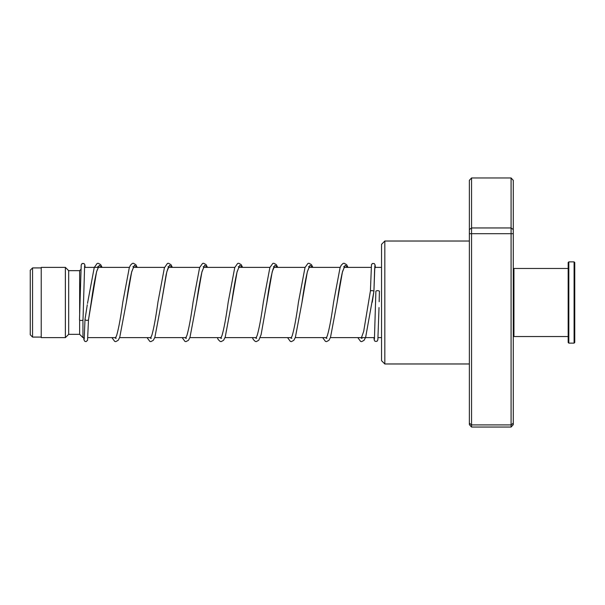 <?xml version="1.0" encoding="UTF-8"?>
<svg xmlns="http://www.w3.org/2000/svg" width="605" height="605" viewBox="0 0 605 605"><rect width="100%" height="100%" fill="white"/><g stroke="black" fill="none" stroke-linecap="round" stroke-linejoin="round"><path stroke-width="0.91" d="M30.25 334.777L30.25 270.223L32.557 267.917L32.557 337.083L30.25 334.777M84.329 337.628L82.946 337.628L82.946 319.894M82.946 337.628L79.648 334.338L79.648 320M79.648 313.632L79.648 270.662L68.675 270.662L65.378 267.372L41.231 267.372L41.231 337.628L65.378 337.628L65.378 267.372M79.648 334.338L68.675 334.338L68.675 270.662M384.833 363.976L381.543 360.686L381.543 244.314L384.833 241.024L384.833 363.976L469.367 363.976M471.56 177.961L471.56 427.039L469.367 424.665L469.367 180.335L471.56 177.961L511.081 177.961L513.274 180.335L513.274 424.665L511.081 427.039L511.081 177.961M471.56 427.039L511.081 427.039M469.367 423.16L471.56 424.907L511.081 424.907L513.274 423.16M469.367 233.689L513.274 233.689M469.367 229.56L471.56 227.956L511.081 227.956L513.274 229.56M379.418 291.164L379.161 301.706L379.418 291.164C378.246 290.506 377.066 290.483 375.894 291.088L374.427 339.178M357.82 337.628L360.61 341.401L361.669 341.628L364.097 340.297L365.654 337.265L373.92 291.27C372.756 290.544 371.583 290.445 370.411 290.982L371.47 264.778L372.309 263.523L374.245 263.538L375.115 265.005L375.35 267.372M85.002 319.425L84.987 319.538C86.16 320.589 87.332 320.68 88.496 319.803L96.588 271.675L99.288 265.293L101.98 267.372M84.632 265.693L83.014 319.682A1.754 0.809 180 0 1 83.014 319.682A1.754 0.809 180 0 1 81.244 320.484A1.754 0.809 180 0 1 79.497 319.674A1.754 0.809 180 0 1 79.497 319.659A1.754 0.809 180 0 1 79.497 319.652L81.206 264.998L82.076 263.53L84.012 263.53L84.844 264.786L85.116 267.372M83.724 337.628L83.936 339.836L84.829 341.349L86.099 341.598L87.536 340.282L88.496 319.818M513.274 269.127L513.932 268.469L513.932 336.531L568.163 336.531M574.75 262.54L574.75 342.46L574.092 343.118L574.092 261.882L574.75 262.54M568.821 343.118L568.163 342.46L568.163 262.54L568.821 261.882L568.821 343.118L574.092 343.118M372.257 302.266L373.92 291.27L374.631 268.824L375.342 267.372M379.025 307.574L377.86 339.844L376.998 341.326L375.039 341.333L374.223 340.101L373.95 337.628M132.903 266.639L133.758 266.639L131.633 272.137C129.871 279.631 128.094 289.772 126.309 302.568L131.708 271.721L134.408 265.293L137.108 267.372M168.031 266.639L168.886 266.639C169.173 266.502 168.258 265.837 166.072 275.033L161.437 302.56L166.836 271.713L169.536 265.293L172.236 267.372M203.159 266.639L204.021 266.639L201.896 272.137C200.134 279.616 198.357 289.757 196.572 302.545L201.964 271.713L204.664 265.293L207.364 267.372M238.287 266.639L239.149 266.639L237.024 272.129C235.262 279.616 233.485 289.75 231.7 302.53L237.099 271.705L239.799 265.293L242.499 267.372M266.48 304.844L272.227 271.705L274.927 265.293L277.627 267.372M308.542 266.639L309.405 266.639L307.567 271.101C305.714 278.497 303.839 288.978 301.955 302.545L307.355 271.713L310.055 265.293L312.755 267.372M343.678 266.639L344.532 266.639L342.407 272.137C340.645 279.631 338.868 289.772 337.083 302.568L342.483 271.721L345.183 265.293L347.883 267.372M41.231 337.083L32.557 337.083M381.543 337.628L378.08 337.628M374.555 337.628L330.383 337.628M326.526 337.628L295.255 337.628M291.398 337.628L260.127 337.628M256.27 337.628L224.999 337.628M221.143 337.628L189.872 337.628M186.015 337.628L154.744 337.628M150.879 337.628L119.608 337.628M115.752 337.628L87.854 337.628M68.675 334.338L65.378 337.628M79.648 270.662L80.858 269.459M381.543 267.372L374.722 267.372M371.198 267.372L344.048 267.372M340.207 267.372L308.921 267.372M305.079 267.372L273.785 267.372M269.951 267.372L238.657 267.372M234.823 267.372L203.53 267.372M199.695 267.372L168.402 267.372M164.56 267.372L133.274 267.372M129.432 267.372L84.496 267.372M41.231 267.917L32.557 267.917M384.833 241.024L469.367 241.024M373.92 291.277L374.866 265.693M84.995 319.478L87.294 304.746M87.498 303.392L94.229 267.569L97.095 263.493L98.199 263.243L100.634 264.574L102.094 267.372M98.26 267.372L97.768 266.639L98.63 266.639L96.792 271.101C94.94 278.466 93.079 288.903 91.196 302.424L88.496 319.863M137.222 267.372L135.815 264.635L133.334 263.243L132.268 263.47L130.415 265.277L129.266 267.834L122.792 302.266C120.697 317.519 118.64 328.628 116.606 335.601L115.336 338.233L116.198 338.233M172.357 267.372L170.943 264.635L168.462 263.243L167.404 263.47L164.394 267.834L157.92 302.258C155.863 317.224 153.836 328.243 151.832 335.314L150.464 338.233L151.326 338.233M207.485 267.372L206.018 264.566L203.59 263.243L202.531 263.47L199.62 267.561L193.055 302.243C190.999 317.217 188.964 328.243 186.96 335.321L185.591 338.233L186.453 338.233M242.613 267.372L241.145 264.566L238.718 263.243L237.614 263.485L234.748 267.569L228.183 302.228C226.088 317.496 224.024 328.621 221.99 335.601L220.719 338.225L221.581 338.233M277.74 267.372L276.273 264.574L273.846 263.243L272.787 263.47L269.875 267.569L263.319 302.22C261.224 317.496 259.159 328.621 257.125 335.601L255.854 338.225L256.709 338.225M273.415 266.639L274.277 266.639L273.089 269.036C271.032 275.895 268.953 287.057 266.828 302.523L261.095 334.678L258.766 340.237L256.286 341.621L255.219 341.401L253.366 339.587L252.436 337.628M312.868 267.372L311.409 264.574L308.974 263.243L307.915 263.47L305.003 267.569L298.439 302.243C296.314 317.776 294.219 328.984 292.162 335.858L290.982 338.233L291.844 338.233M347.996 267.372L346.589 264.635L344.109 263.243L343.043 263.47L341.19 265.277L340.04 267.834L333.567 302.266C331.442 317.791 329.347 328.991 327.29 335.858L326.11 338.233L326.972 338.233M370.411 290.96L363.673 331.495L361.238 338.233L362.1 338.233L361.684 337.628M84.987 319.531L84.201 339.178M111.917 337.628L114.708 341.401L115.767 341.628L118.194 340.297L119.745 337.265L126.309 302.568M147.045 337.628L149.836 341.401L150.895 341.628L153.322 340.297L154.88 337.265L161.437 302.56M182.181 337.628L184.918 341.379L185.977 341.628L188.457 340.297L190 337.272L196.572 302.545M217.308 337.628L218.231 339.587L220.091 341.401L221.158 341.628L223.585 340.297L225.234 337L231.7 302.53M287.564 337.628L290.355 341.401L291.413 341.628L293.841 340.297L295.391 337.265L301.955 302.545M322.692 337.628L325.429 341.379L326.541 341.628L328.969 340.297L330.519 337.265L337.083 302.568M568.821 261.882L574.092 261.882M513.932 268.469L568.163 268.469M513.274 335.873L513.932 336.531"/></g></svg>

